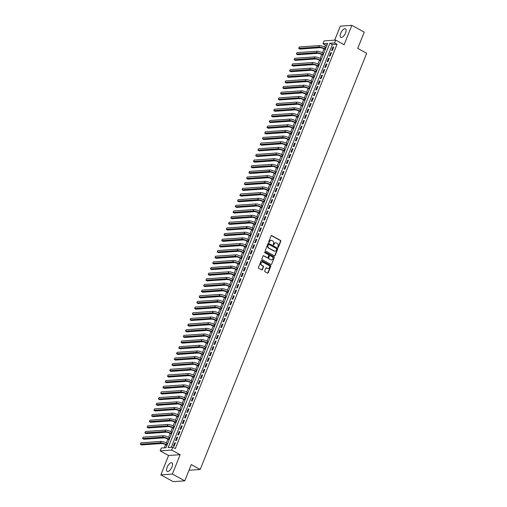 <?xml version="1.0" encoding="UTF-8"?>
<svg xmlns="http://www.w3.org/2000/svg" width="507" height="507" viewBox="0 0 507 507"><rect width="100%" height="100%" fill="white"/><g stroke="black" fill="none" stroke-linecap="round" stroke-linejoin="round"><path stroke-width="0.76" d="M277.944 247.346A0.431 0.374 86 0 0 278.438 247.15L280.796 241.25A0.615 0.532 86 0 0 280.536 240.426L271.784 235.628A0.615 0.532 86 0 0 271.074 235.913L268.716 241.814A0.431 0.374 86 0 0 269.394 242.188L269.699 241.421A1.971 1.711 86 0 1 271.967 240.502L272.696 240.901A1.971 1.711 86 0 1 273.539 243.531L273.235 244.292A0.431 0.374 86 0 0 273.609 244.913A0.431 0.374 86 0 0 273.919 244.666L274.224 243.905A1.971 1.711 86 0 1 276.486 242.98L277.221 243.379A1.971 1.711 86 0 1 278.064 246.009L277.76 246.776A0.431 0.374 86 0 0 277.944 247.346M277.969 247.359A0.431 0.374 86 0 0 278.128 247.169L280.485 241.269A0.615 0.532 86 0 0 280.225 240.451L271.467 235.647A0.615 0.532 86 0 0 271.359 235.603M268.925 242.403A0.431 0.374 86 0 0 269.084 242.207L269.699 241.421M273.45 244.881A0.431 0.374 86 0 0 273.603 244.691L274.224 243.905M171.987 466.934A4.899 2.136 -61.3 0 0 171.911 462.815A4.899 2.136 -61.3 0 0 167.12 467.277A4.899 2.136 -61.3 0 0 167.196 471.396A4.899 2.136 -61.3 0 0 171.987 466.934M345.578 32.93A4.899 2.136 -61.3 0 0 345.495 28.81A4.899 2.136 -61.3 0 0 340.71 33.272A4.899 2.136 -61.3 0 0 340.786 37.391A4.899 2.136 -61.3 0 0 345.578 32.93M264.749 270.922A0.615 0.532 86 0 0 265.015 271.746L267.468 273.096A0.615 0.532 86 0 0 268.178 272.804L270.795 266.257A0.615 0.532 86 0 0 270.535 265.434L261.777 260.63A0.615 0.532 86 0 0 261.073 260.921L258.45 267.468A0.615 0.532 86 0 0 258.716 268.292L261.682 269.92A0.615 0.532 86 0 0 262.392 269.629L263.513 266.828A0.615 0.532 86 0 0 263.247 266.004L261.777 265.199A1.648 1.426 86 0 1 262.962 262.227L268.729 265.389A1.648 1.426 86 0 1 267.538 268.361L266.581 267.835A0.615 0.532 86 0 0 265.871 268.121L264.749 270.922M172.843 447.244L171.715 450.07L160.161 450.869L161.289 448.042L165.973 447.719L327.693 43.399L323.01 43.722L324.138 40.896L335.691 40.097L334.557 42.924L329.873 43.247L168.159 447.567L172.843 447.244L175.321 448.6L337.035 44.286L334.557 42.924M335.691 40.097L344.114 44.717L351.858 25.35L364.241 32.144L357.739 48.399L366.662 53.292L200.195 469.482L191.278 464.596L184.776 480.851L172.386 474.058L180.137 454.69L171.715 450.07M274.376 255.832A0.615 0.532 86 0 0 275.079 255.541L277.703 248.994A0.615 0.532 86 0 0 277.437 248.17L268.685 243.373A0.615 0.532 86 0 0 267.975 243.658L265.357 250.205A0.615 0.532 86 0 0 265.617 251.028L274.376 255.832M274.249 257.626L271.632 264.172A0.615 0.532 86 0 1 270.922 264.464L262.17 259.66A0.615 0.532 86 0 1 261.904 258.836L263.025 256.035A0.615 0.532 86 0 1 263.735 255.75L267.284 257.695A0.615 0.532 86 0 0 267.994 257.404L268.735 255.547A0.615 0.532 86 0 0 268.469 254.723L264.774 252.695A0.431 0.374 86 0 1 265.085 251.922L273.983 256.802A0.615 0.532 86 0 1 274.249 257.626L271.632 264.172M184.776 480.851L173.223 481.65L160.839 474.856L172.386 474.058M351.858 25.35L340.305 26.149L334.702 40.167M332.396 50.377L333.752 46.986L332.972 47.037L331.616 50.434L332.396 50.377M330.133 56.03L331.496 52.639L330.71 52.696L329.354 56.087L330.133 56.03M327.877 61.689L329.233 58.292L328.447 58.349L327.091 61.74L327.877 61.689M325.614 67.342L326.971 63.952L326.191 64.002L324.829 67.399L325.614 67.342M323.352 72.995L324.708 69.605L323.929 69.655L322.572 73.052L323.352 72.995M321.089 78.655L322.446 75.258L321.666 75.315L320.31 78.705L321.089 78.655M318.827 84.308L320.183 80.911L319.404 80.968L318.047 84.358L318.827 84.308M316.564 89.961L317.921 86.57L317.141 86.621L315.785 90.018L316.564 89.961M314.302 95.614L315.658 92.223L314.879 92.28L313.522 95.671L314.302 95.614M312.039 101.273L313.396 97.876L312.616 97.933L311.26 101.324L312.039 101.273M309.777 106.926L311.14 103.536L310.354 103.586L308.997 106.977L309.777 106.926M307.521 112.579L308.877 109.189L308.098 109.239L306.735 112.636L307.521 112.579M305.258 118.232L306.615 114.842L305.835 114.899L304.479 118.289L305.258 118.232M302.996 123.892L304.352 120.495L303.573 120.552L302.216 123.942L302.996 123.892M300.733 129.545L302.09 126.154L301.31 126.205L299.954 129.602L300.733 129.545M298.471 135.198L299.827 131.807L299.048 131.858L297.691 135.255L298.471 135.198M296.208 140.857L297.565 137.46L296.785 137.517L295.429 140.908L296.208 140.857M293.946 146.51L295.302 143.113L294.523 143.17L293.166 146.561L293.946 146.51M291.683 152.163L293.046 148.773L292.26 148.824L290.904 152.22L291.683 152.163M289.421 157.816L290.784 154.426L289.998 154.483L288.641 157.873L289.421 157.816M287.165 163.476L288.521 160.079L287.742 160.136L286.379 163.527L287.165 163.476M284.902 169.129L286.259 165.738L285.479 165.789L284.123 169.18L284.902 169.129M282.64 174.782L283.996 171.391L283.217 171.442L281.86 174.839L282.64 174.782M280.377 180.435L281.734 177.044L280.954 177.101L279.598 180.492L280.377 180.435M278.115 186.094L279.471 182.697L278.692 182.754L277.335 186.145L278.115 186.094M275.852 191.747L277.209 188.357L276.429 188.408L275.073 191.804L275.852 191.747M273.59 197.4L274.946 194.01L274.167 194.061L272.81 197.457L273.59 197.4M271.327 203.06L272.69 199.663L271.904 199.72L270.548 203.111L271.327 203.06M269.071 208.713L270.427 205.316L269.648 205.373L268.285 208.764L269.071 208.713M266.809 214.366L268.165 210.975L267.385 211.026L266.029 214.423L266.809 214.366M264.546 220.019L265.902 216.628L265.123 216.685L263.767 220.076L264.546 220.019M262.284 225.678L263.64 222.281L262.86 222.339L261.504 225.729L262.284 225.678M260.021 231.331L261.378 227.941L260.598 227.992L259.242 231.382L260.021 231.331M257.759 236.984L259.115 233.594L258.336 233.645L256.979 237.042L257.759 236.984M255.496 242.644L256.853 239.247L256.073 239.304L254.717 242.695L255.496 242.644M253.234 248.297L254.59 244.9L253.811 244.957L252.454 248.348L253.234 248.297M250.971 253.95L252.334 250.559L251.548 250.61L250.192 254.007L250.971 253.95M248.715 259.603L250.071 256.212L249.292 256.263L247.929 259.66L248.715 259.603M246.453 265.262L247.809 261.865L247.029 261.923L245.673 265.313L246.453 265.262M244.19 270.915L245.546 267.525L244.767 267.576L243.411 270.966L244.19 270.915M241.928 276.569L243.284 273.178L242.504 273.229L241.148 276.626L241.928 276.569M239.665 282.222L241.021 278.831L240.242 278.888L238.886 282.279L239.665 282.222M237.403 287.881L238.759 284.484L237.979 284.541L236.623 287.932L237.403 287.881M235.14 293.534L236.496 290.143L235.717 290.194L234.361 293.585L235.14 293.534M232.878 299.187L234.24 295.796L233.454 295.847L232.098 299.244L232.878 299.187M230.622 304.846L231.978 301.45L231.192 301.507L229.836 304.897L230.622 304.846M228.359 310.499L229.715 307.103L228.936 307.16L227.573 310.55L228.359 310.499M226.097 316.153L227.453 312.762L226.673 312.813L225.317 316.21L226.097 316.153M223.834 321.806L225.19 318.415L224.411 318.466L223.055 321.863L223.834 321.806M221.572 327.465L222.928 324.068L222.148 324.125L220.792 327.516L221.572 327.465M219.309 333.118L220.665 329.727L219.886 329.778L218.53 333.169L219.309 333.118M217.047 338.771L218.403 335.381L217.623 335.431L216.267 338.828L217.047 338.771M214.784 344.424L216.14 341.034L215.361 341.091L214.005 344.481L214.784 344.424M212.522 350.084L213.884 346.687L213.098 346.744L211.742 350.134L212.522 350.084M210.266 355.737L211.622 352.346L210.842 352.397L209.48 355.787L210.266 355.737M208.003 361.39L209.359 357.999L208.58 358.05L207.224 361.447L208.003 361.39M205.741 367.049L207.097 363.652L206.317 363.709L204.961 367.1L205.741 367.049M203.478 372.702L204.834 369.305L204.055 369.362L202.699 372.753L203.478 372.702M201.216 378.355L202.572 374.965L201.792 375.015L200.436 378.412L201.216 378.355M198.953 384.008L200.309 380.618L199.53 380.668L198.174 384.065L198.953 384.008M196.691 389.668L198.047 386.271L197.267 386.328L195.911 389.718L196.691 389.668M194.428 395.321L195.784 391.93L195.005 391.981L193.649 395.371L194.428 395.321M192.166 400.974L193.528 397.583L192.742 397.634L191.386 401.031L192.166 400.974M189.91 406.627L191.266 403.236L190.486 403.293L189.124 406.684L189.91 406.627M187.647 412.286L189.003 408.889L188.224 408.946L186.868 412.337L187.647 412.286M185.385 417.939L186.741 414.549L185.961 414.599L184.605 417.99L185.385 417.939M183.122 423.592L184.478 420.202L183.699 420.252L182.343 423.649L183.122 423.592M180.86 429.252L182.216 425.855L181.436 425.912L180.08 429.302L180.86 429.252M178.597 434.905L179.953 431.508L179.174 431.565L177.818 434.955L178.597 434.905M176.335 440.558L177.691 437.167L176.911 437.218L175.555 440.615L176.335 440.558M337.035 44.286L332.351 44.61L171.265 447.351M174.649 442.871L173.293 446.268L174.072 446.211L175.435 442.82L174.649 442.871L175.276 443.213M327.059 44.977L325.488 45.085L324.683 47.094M323.967 48.887L322.42 52.753M321.704 54.541L320.158 58.406M319.442 60.194L317.895 64.059M317.179 65.847L315.633 69.713M314.917 71.506L313.37 75.372M312.654 77.159L311.108 81.025M310.392 82.812L308.845 86.678M308.129 88.472L306.583 92.331M305.873 94.125L304.327 97.99M303.611 99.778L302.064 103.643M301.348 105.431L299.802 109.297M299.086 111.09L297.539 114.956M296.823 116.743L295.277 120.609M294.561 122.396L293.014 126.262M292.298 128.049L290.752 131.915M290.036 133.709L288.489 137.574M287.773 139.362L286.227 143.228M285.517 145.015L283.971 148.881M283.255 150.674L281.708 154.534M280.992 156.327L279.446 160.193M278.73 161.98L277.183 165.846M276.467 167.633L274.921 171.499M274.205 173.293L272.658 177.158M271.942 178.946L270.396 182.812M269.68 184.599L268.133 188.465M267.417 190.252L265.877 194.118M265.161 195.911L263.615 199.777M262.899 201.564L261.352 205.43M260.636 207.217L259.09 211.083M258.374 212.877L256.827 216.743M256.111 218.53L254.565 222.396M253.849 224.183L252.302 228.049M251.586 229.836L250.04 233.702M249.324 235.495L247.777 239.361M247.067 241.148L245.521 245.014M244.805 246.801L243.259 250.667M242.542 252.454L240.996 256.32M240.28 258.114L238.734 261.98M238.017 263.767L236.471 267.633M235.755 269.42L234.209 273.286M233.493 275.079L231.946 278.945M231.23 280.732L229.684 284.598M228.968 286.385L227.421 290.251M226.711 292.038L225.165 295.904M224.449 297.698L222.903 301.564M222.186 303.351L220.64 307.217M219.924 309.004L218.378 312.87M217.661 314.657L216.115 318.523M215.399 320.316L213.853 324.182M213.136 325.969L211.59 329.835M210.874 331.622L209.328 335.488M208.618 337.282L207.071 341.148M206.355 342.935L204.809 346.801M204.093 348.588L202.547 352.454M201.83 354.241L200.284 358.107M199.568 359.9L198.022 363.766M197.305 365.553L195.759 369.419M195.043 371.206L193.497 375.072M192.78 376.859L191.234 380.725M190.518 382.519L188.972 386.385M188.262 388.172L186.715 392.038M185.999 393.825L184.453 397.691M183.737 399.484L182.19 403.35M181.474 405.137L179.928 409.003M179.212 410.79L177.665 414.656M176.949 416.443L175.403 420.309M174.687 422.103L173.141 425.969M172.424 427.756L170.878 431.622M170.162 433.409L168.622 437.275M167.906 439.062L166.359 442.928M165.643 444.721L164.401 447.827M189.01 470.262L200.195 469.482M180.137 454.69L168.584 455.489L160.839 474.856M168.584 455.489L160.161 450.869M325.488 45.085L323.01 43.722M332.351 44.61L329.873 43.247M332.972 47.037L333.593 47.379M330.71 52.696L331.337 53.032M328.447 58.349L329.075 58.692M326.191 64.002L326.812 64.345M323.929 69.655L324.55 69.998M321.666 75.315L322.287 75.657M319.404 80.968L320.025 81.31M317.141 86.621L317.762 86.963M314.879 92.28L315.5 92.616M312.616 97.933L313.244 98.276M310.354 103.586L310.981 103.929M308.098 109.239L308.719 109.582M305.835 114.899L306.456 115.241M303.573 120.552L304.194 120.894M301.31 126.205L301.931 126.547M299.048 131.858L299.669 132.2M296.785 137.517L297.406 137.86M294.523 143.17L295.144 143.513M292.26 148.824L292.888 149.166M289.998 154.483L290.625 154.819M287.742 160.136L288.363 160.478M285.479 165.789L286.1 166.131M283.217 171.442L283.838 171.784M280.954 177.101L281.575 177.444M278.692 182.754L279.313 183.097M276.429 188.408L277.05 188.75M274.167 194.061L274.788 194.403M271.904 199.72L272.532 200.062M269.648 205.373L270.269 205.715M267.385 211.026L268.007 211.368M265.123 216.685L265.744 217.021M262.86 222.339L263.482 222.681M260.598 227.992L261.219 228.334M258.336 233.645L258.957 233.987M256.073 239.304L256.694 239.646M253.811 244.957L254.438 245.299M251.548 250.61L252.175 250.952M249.292 256.263L249.913 256.605M247.029 261.923L247.65 262.265M244.767 267.576L245.388 267.918M242.504 273.229L243.126 273.571M240.242 278.888L240.863 279.224M237.979 284.541L238.601 284.883M235.717 290.194L236.338 290.536M233.454 295.847L234.082 296.189M231.192 301.507L231.819 301.849M228.936 307.16L229.557 307.502M226.673 312.813L227.294 313.155M224.411 318.466L225.032 318.808M222.148 324.125L222.769 324.467M219.886 329.778L220.507 330.12M217.623 335.431L218.244 335.773M215.361 341.091L215.988 341.426M213.098 346.744L213.726 347.086M210.842 352.397L211.463 352.739M208.58 358.05L209.201 358.392M206.317 363.709L206.938 364.051M204.055 369.362L204.676 369.704M201.792 375.015L202.413 375.357M199.53 380.668L200.151 381.011M197.267 386.328L197.888 386.67M195.005 391.981L195.632 392.323M192.742 397.634L193.37 397.976M190.486 403.293L191.107 403.629M188.224 408.946L188.845 409.288M185.961 414.599L186.582 414.941M183.699 420.252L184.32 420.595M181.436 425.912L182.057 426.254M179.174 431.565L179.795 431.907M176.911 437.218L177.532 437.56M275.485 242.809A1.971 1.711 86 0 0 273.913 243.924M270.966 240.331A1.971 1.711 86 0 0 269.388 241.446M274.483 255.877A0.615 0.532 86 0 0 274.769 255.566L277.392 249.013A0.615 0.532 86 0 0 277.126 248.196L268.374 243.392A0.615 0.532 86 0 0 268.266 243.347M276.778 249.229A0.431 0.374 86 0 0 276.594 248.652L268.906 244.437A0.431 0.374 86 0 0 268.412 244.64L268.089 245.445A1.971 1.711 86 0 0 268.938 248.075L274.186 250.959A1.971 1.711 86 0 0 276.454 250.033L276.778 249.229M268.571 244.45A0.431 0.374 86 0 0 268.102 244.666L268.412 244.64M274.876 251.149A1.971 1.711 86 0 1 273.875 250.978L268.621 248.1A1.971 1.711 86 0 1 267.778 245.47L268.102 244.666M267.392 257.74A0.615 0.532 86 0 1 266.974 257.714L263.418 255.769A0.615 0.532 86 0 0 263.317 255.724M273.938 257.645A0.615 0.532 86 0 0 273.672 256.821L264.774 251.941A0.431 0.374 86 0 0 264.749 251.928M270.966 259.717A1.648 1.426 86 0 0 272.158 256.745L270.123 255.629A0.615 0.532 86 0 0 269.413 255.921L268.672 257.778A0.615 0.532 86 0 0 268.938 258.602L270.656 259.736A1.648 1.426 86 0 0 271.518 259.876M269.705 255.61A0.615 0.532 86 0 0 269.103 255.94L269.413 255.921M270.656 259.736L268.628 258.621A0.615 0.532 86 0 1 268.361 257.803L269.103 255.94M268.089 268.52A1.648 1.426 86 0 1 267.227 268.38L266.264 267.854A0.615 0.532 86 0 0 266.162 267.81M262.1 262.087A1.648 1.426 86 0 0 261.466 265.218L261.777 265.199M261.789 269.965A0.615 0.532 86 0 0 262.081 269.654L263.196 266.847A0.615 0.532 86 0 0 262.937 266.029L261.466 265.218M267.576 273.134A0.615 0.532 86 0 0 267.867 272.829L270.485 266.276A0.615 0.532 86 0 0 270.218 265.453L261.466 260.655A0.615 0.532 86 0 0 261.358 260.611M325.221 49.572L324.062 48.938A3.137 0.761 -158.2 0 0 320.018 47.683L299.903 49.078L298.661 48.399L318.783 47.005A4.709 1.141 21.8 0 1 324.841 48.881L325.38 49.179M298.661 48.399L299.225 46.986L319.347 45.592A4.709 1.141 21.8 0 1 325.405 47.468L325.944 47.766M322.959 55.231L321.799 54.591A3.137 0.761 -158.2 0 0 317.762 53.343L297.641 54.731L296.399 54.053L316.52 52.665A4.709 1.141 21.8 0 1 322.579 54.541L323.117 54.832M296.399 54.053L296.969 52.639L317.084 51.245A4.709 1.141 21.8 0 1 323.143 53.121L323.681 53.419M320.697 60.884L319.537 60.244A3.137 0.761 -158.2 0 0 315.5 58.996L295.378 60.39L294.136 59.706L314.258 58.318A4.709 1.141 21.8 0 1 320.316 60.194L320.855 60.485M294.136 59.706L294.706 58.292L314.828 56.904A4.709 1.141 21.8 0 1 320.88 58.78L321.419 59.072M318.434 66.537L317.274 65.904A3.137 0.761 -158.2 0 0 313.237 64.649L293.116 66.043L291.88 65.365L311.995 63.971A4.709 1.141 21.8 0 1 318.054 65.847L318.592 66.144M291.88 65.365L292.444 63.952L312.565 62.557A4.709 1.141 21.8 0 1 318.618 64.433L319.157 64.731M316.172 72.19L315.012 71.557A3.137 0.761 -158.2 0 0 310.975 70.308L290.853 71.696L289.617 71.018L309.739 69.624A4.709 1.141 21.8 0 1 315.791 71.5L316.33 71.798M289.617 71.018L290.181 69.605L310.303 68.211A4.709 1.141 21.8 0 1 316.362 70.086L316.9 70.384M313.915 77.85L312.749 77.21A3.137 0.761 -158.2 0 0 308.712 75.961L288.591 77.349L287.355 76.671L307.476 75.283A4.709 1.141 21.8 0 1 313.529 77.159L314.067 77.451M287.355 76.671L287.919 75.258L308.041 73.87A4.709 1.141 21.8 0 1 314.099 75.746L314.638 76.037M311.653 83.503L310.487 82.863A3.137 0.761 -158.2 0 0 306.45 81.614L286.328 83.009L285.092 82.33L305.214 80.936A4.709 1.141 21.8 0 1 311.273 82.812L311.811 83.11M285.092 82.33L285.656 80.911L305.778 79.523A4.709 1.141 21.8 0 1 311.837 81.399L312.375 81.69M309.39 89.156L308.224 88.522A3.137 0.761 -158.2 0 0 304.187 87.267L284.072 88.662L282.83 87.984L302.952 86.589A4.709 1.141 21.8 0 1 309.01 88.465L309.549 88.763M282.83 87.984L283.394 86.57L303.516 85.176A4.709 1.141 21.8 0 1 309.574 87.052L310.113 87.35M307.128 94.809L305.968 94.175A3.137 0.761 -158.2 0 0 301.925 92.927L281.81 94.315L280.567 93.637L300.689 92.242A4.709 1.141 21.8 0 1 306.748 94.118L307.286 94.416M280.567 93.637L281.132 92.223L301.253 90.829A4.709 1.141 21.8 0 1 307.312 92.705L307.85 93.003M304.865 100.468L303.706 99.828A3.137 0.761 -158.2 0 0 299.669 98.58L279.547 99.974L278.305 99.29L298.427 97.902A4.709 1.141 21.8 0 1 304.485 99.778L305.024 100.069M278.305 99.29L278.875 97.876L298.991 96.488A4.709 1.141 21.8 0 1 305.049 98.364L305.588 98.656M302.603 106.121L301.443 105.488A3.137 0.761 -158.2 0 0 297.406 104.233L277.285 105.627L276.042 104.949L296.164 103.555A4.709 1.141 21.8 0 1 302.223 105.431L302.761 105.729M276.042 104.949L276.613 103.536L296.728 102.141A4.709 1.141 21.8 0 1 302.787 104.017L303.325 104.315M300.34 111.774L299.181 111.141A3.137 0.761 -158.2 0 0 295.144 109.886L275.022 111.28L273.786 110.602L293.902 109.208A4.709 1.141 21.8 0 1 299.96 111.084L300.499 111.382M273.786 110.602L274.35 109.189L294.472 107.795A4.709 1.141 21.8 0 1 300.524 109.67L301.063 109.968M298.078 117.434L296.918 116.794A3.137 0.761 -158.2 0 0 292.881 115.545L272.76 116.933L271.524 116.255L291.639 114.867A4.709 1.141 21.8 0 1 297.698 116.743L298.236 117.035M271.524 116.255L272.088 114.842L292.209 113.448A4.709 1.141 21.8 0 1 298.262 115.323L298.8 115.621M295.815 123.087L294.656 122.447A3.137 0.761 -158.2 0 0 290.619 121.198L270.497 122.593L269.261 121.908L289.383 120.52A4.709 1.141 21.8 0 1 295.435 122.396L295.974 122.688M269.261 121.908L269.825 120.495L289.947 119.107A4.709 1.141 21.8 0 1 296.006 120.983L296.544 121.274M293.559 128.74L292.393 128.106A3.137 0.761 -158.2 0 0 288.356 126.851L268.235 128.246L266.999 127.568L287.12 126.173A4.709 1.141 21.8 0 1 293.173 128.049L293.711 128.347M266.999 127.568L267.563 126.154L287.684 124.76A4.709 1.141 21.8 0 1 293.743 126.636L294.282 126.934M291.297 134.393L290.131 133.759A3.137 0.761 -158.2 0 0 286.094 132.511L265.972 133.899L264.736 133.221L284.858 131.826A4.709 1.141 21.8 0 1 290.917 133.702L291.455 134M264.736 133.221L265.3 131.807L285.422 130.413A4.709 1.141 21.8 0 1 291.481 132.289L292.019 132.587M289.034 140.052L287.875 139.412A3.137 0.761 -158.2 0 0 283.831 138.164L263.716 139.552L262.474 138.874L282.595 137.486A4.709 1.141 21.8 0 1 288.654 139.362L289.193 139.653M262.474 138.874L263.038 137.46L283.16 136.072A4.709 1.141 21.8 0 1 289.218 137.948L289.757 138.24M286.772 145.705L285.612 145.065A3.137 0.761 -158.2 0 0 281.569 143.817L261.454 145.211L260.211 144.533L280.333 143.139A4.709 1.141 21.8 0 1 286.392 145.015L286.93 145.313M260.211 144.533L260.775 143.113L280.897 141.726A4.709 1.141 21.8 0 1 286.956 143.601L287.494 143.899M284.509 151.359L283.35 150.725A3.137 0.761 -158.2 0 0 279.313 149.47L259.191 150.864L257.949 150.186L278.07 148.792A4.709 1.141 21.8 0 1 284.129 150.668L284.668 150.966M257.949 150.186L258.519 148.773L278.635 147.379A4.709 1.141 21.8 0 1 284.693 149.254L285.232 149.552M282.247 157.018L281.087 156.378A3.137 0.761 -158.2 0 0 277.05 155.129L256.929 156.517L255.686 155.839L275.808 154.445A4.709 1.141 21.8 0 1 281.867 156.321L282.405 156.619M255.686 155.839L256.257 154.426L276.372 153.032A4.709 1.141 21.8 0 1 282.431 154.908L282.969 155.205M279.984 162.671L278.825 162.031A3.137 0.761 -158.2 0 0 274.788 160.782L254.666 162.177L253.43 161.492L273.546 160.104A4.709 1.141 21.8 0 1 279.604 161.98L280.143 162.272M253.43 161.492L253.994 160.079L274.116 158.691A4.709 1.141 21.8 0 1 280.168 160.567L280.707 160.858M277.722 168.324L276.562 167.69A3.137 0.761 -158.2 0 0 272.525 166.435L252.404 167.83L251.168 167.152L271.283 165.757A4.709 1.141 21.8 0 1 277.342 167.633L277.88 167.931M251.168 167.152L251.732 165.738L271.853 164.344A4.709 1.141 21.8 0 1 277.906 166.22L278.451 166.518M275.459 173.977L274.3 173.343A3.137 0.761 -158.2 0 0 270.263 172.088L250.141 173.483L248.905 172.805L269.027 171.41A4.709 1.141 21.8 0 1 275.079 173.286L275.618 173.584M248.905 172.805L249.469 171.391L269.591 169.997A4.709 1.141 21.8 0 1 275.65 171.873L276.188 172.171M273.203 179.636L272.037 178.996A3.137 0.761 -158.2 0 0 268 177.748L247.879 179.136L246.643 178.458L266.764 177.07A4.709 1.141 21.8 0 1 272.823 178.946L273.362 179.237M246.643 178.458L247.207 177.044L267.328 175.65A4.709 1.141 21.8 0 1 273.387 177.532L273.926 177.824M270.941 185.289L269.775 184.649A3.137 0.761 -158.2 0 0 265.738 183.401L245.616 184.795L244.38 184.111L264.502 182.723A4.709 1.141 21.8 0 1 270.561 184.599L271.099 184.89M244.38 184.111L244.944 182.697L265.066 181.31A4.709 1.141 21.8 0 1 271.125 183.185L271.663 183.477M268.678 190.943L267.519 190.309A3.137 0.761 -158.2 0 0 263.475 189.054L243.36 190.448L242.118 189.77L262.239 188.376A4.709 1.141 21.8 0 1 268.298 190.252L268.837 190.55M242.118 189.77L242.682 188.357L262.803 186.963A4.709 1.141 21.8 0 1 268.862 188.838L269.401 189.136M266.416 196.596L265.256 195.962A3.137 0.761 -158.2 0 0 261.219 194.713L241.098 196.101L239.855 195.423L259.977 194.029A4.709 1.141 21.8 0 1 266.036 195.905L266.574 196.203M239.855 195.423L240.419 194.01L260.541 192.616A4.709 1.141 21.8 0 1 266.6 194.492L267.138 194.789M264.153 202.255L262.994 201.615A3.137 0.761 -158.2 0 0 258.957 200.366L238.835 201.754L237.593 201.076L257.714 199.688A4.709 1.141 21.8 0 1 263.773 201.564L264.312 201.856M237.593 201.076L238.163 199.663L258.278 198.275A4.709 1.141 21.8 0 1 264.337 200.151L264.876 200.442M261.891 207.908L260.731 207.268A3.137 0.761 -158.2 0 0 256.694 206.019L236.573 207.414L235.337 206.736L255.452 205.341A4.709 1.141 21.8 0 1 261.511 207.217L262.049 207.515M235.337 206.736L235.901 205.316L256.022 203.928A4.709 1.141 21.8 0 1 262.075 205.804L262.613 206.102M259.628 213.561L258.469 212.927A3.137 0.761 -158.2 0 0 254.432 211.673L234.31 213.067L233.074 212.389L253.189 210.994A4.709 1.141 21.8 0 1 259.248 212.87L259.787 213.168M233.074 212.389L233.638 210.975L253.76 209.581A4.709 1.141 21.8 0 1 259.812 211.457L260.351 211.755M257.366 219.22L256.206 218.58A3.137 0.761 -158.2 0 0 252.169 217.332L232.048 218.72L230.812 218.042L250.933 216.647A4.709 1.141 21.8 0 1 256.986 218.523L257.524 218.821M230.812 218.042L231.376 216.628L251.497 215.234A4.709 1.141 21.8 0 1 257.556 217.11L258.095 217.408M255.11 224.874L253.944 224.233A3.137 0.761 -158.2 0 0 249.907 222.985L229.785 224.379L228.549 223.695L248.671 222.307A4.709 1.141 21.8 0 1 254.723 224.183L255.262 224.474M228.549 223.695L229.113 222.281L249.235 220.894A4.709 1.141 21.8 0 1 255.294 222.769L255.832 223.061M252.847 230.527L251.681 229.893A3.137 0.761 -158.2 0 0 247.644 228.638L227.523 230.032L226.287 229.354L246.408 227.96A4.709 1.141 21.8 0 1 252.467 229.836L253.006 230.134M226.287 229.354L226.851 227.941L246.972 226.547A4.709 1.141 21.8 0 1 253.031 228.423L253.57 228.72M250.585 236.18L249.425 235.546A3.137 0.761 -158.2 0 0 245.382 234.291L225.266 235.685L224.024 235.007L244.146 233.613A4.709 1.141 21.8 0 1 250.205 235.489L250.743 235.787M224.024 235.007L224.588 233.594L244.71 232.2A4.709 1.141 21.8 0 1 250.769 234.076L251.307 234.373M248.322 241.839L247.163 241.199A3.137 0.761 -158.2 0 0 243.119 239.95L223.004 241.338L221.762 240.66L241.883 239.272A4.709 1.141 21.8 0 1 247.942 241.148L248.481 241.44M221.762 240.66L222.326 239.247L242.447 237.853A4.709 1.141 21.8 0 1 248.506 239.735L249.045 240.026M246.06 247.492L244.9 246.852A3.137 0.761 -158.2 0 0 240.863 245.603L220.741 246.998L219.499 246.313L239.621 244.925A4.709 1.141 21.8 0 1 245.68 246.801L246.218 247.093M219.499 246.313L220.07 244.9L240.185 243.512A4.709 1.141 21.8 0 1 246.244 245.388L246.782 245.68M243.797 253.145L242.638 252.511A3.137 0.761 -158.2 0 0 238.601 251.257L218.479 252.651L217.237 251.973L237.358 250.578A4.709 1.141 21.8 0 1 243.417 252.454L243.956 252.752M217.237 251.973L217.807 250.559L237.922 249.165A4.709 1.141 21.8 0 1 243.981 251.041L244.52 251.339M241.535 258.798L240.375 258.164A3.137 0.761 -158.2 0 0 236.338 256.916L216.216 258.304L214.981 257.626L235.096 256.231A4.709 1.141 21.8 0 1 241.155 258.107L241.693 258.405M214.981 257.626L215.545 256.212L235.666 254.818A4.709 1.141 21.8 0 1 241.719 256.694L242.257 256.992M239.272 264.458L238.113 263.817A3.137 0.761 -158.2 0 0 234.076 262.569L213.954 263.957L212.718 263.279L232.833 261.891A4.709 1.141 21.8 0 1 238.892 263.767L239.431 264.058M212.718 263.279L213.282 261.865L233.404 260.478A4.709 1.141 21.8 0 1 239.456 262.353L240.001 262.645M237.01 270.111L235.85 269.471A3.137 0.761 -158.2 0 0 231.813 268.222L211.692 269.616L210.456 268.938L230.577 267.544A4.709 1.141 21.8 0 1 236.63 269.42L237.168 269.718M210.456 268.938L211.02 267.519L231.141 266.131A4.709 1.141 21.8 0 1 237.2 268.007L237.739 268.304M234.754 275.764L233.588 275.13A3.137 0.761 -158.2 0 0 229.551 273.875L209.429 275.269L208.193 274.591L228.315 273.197A4.709 1.141 21.8 0 1 234.367 275.073L234.912 275.371M208.193 274.591L208.757 273.178L228.879 271.784A4.709 1.141 21.8 0 1 234.937 273.66L235.476 273.957M232.491 281.423L231.325 280.783A3.137 0.761 -158.2 0 0 227.288 279.534L207.167 280.922L205.931 280.244L226.052 278.85A4.709 1.141 21.8 0 1 232.111 280.726L232.65 281.024M205.931 280.244L206.495 278.831L226.616 277.437A4.709 1.141 21.8 0 1 232.675 279.313L233.214 279.611M230.229 287.076L229.069 286.436A3.137 0.761 -158.2 0 0 225.026 285.188L204.91 286.582L203.668 285.897L223.79 284.509A4.709 1.141 21.8 0 1 229.848 286.385L230.387 286.677M203.668 285.897L204.232 284.484L224.354 283.096A4.709 1.141 21.8 0 1 230.412 284.972L230.951 285.264M227.966 292.729L226.806 292.095A3.137 0.761 -158.2 0 0 222.763 290.841L202.648 292.235L201.406 291.557L221.527 290.162A4.709 1.141 21.8 0 1 227.586 292.038L228.125 292.336M201.406 291.557L201.97 290.143L222.091 288.749A4.709 1.141 21.8 0 1 228.15 290.625L228.689 290.923M225.704 298.382L224.544 297.748A3.137 0.761 -158.2 0 0 220.507 296.494L200.385 297.888L199.143 297.21L219.265 295.815A4.709 1.141 21.8 0 1 225.323 297.691L225.862 297.989M199.143 297.21L199.714 295.796L219.829 294.402A4.709 1.141 21.8 0 1 225.888 296.278L226.426 296.576M223.441 304.042L222.281 303.401A3.137 0.761 -158.2 0 0 218.244 302.153L198.123 303.541L196.881 302.863L217.002 301.475A4.709 1.141 21.8 0 1 223.061 303.351L223.6 303.642M196.881 302.863L197.451 301.45L217.566 300.055A4.709 1.141 21.8 0 1 223.625 301.938L224.164 302.229M221.179 309.695L220.019 309.055A3.137 0.761 -158.2 0 0 215.982 307.806L195.86 309.2L194.625 308.516L214.74 307.128A4.709 1.141 21.8 0 1 220.798 309.004L221.337 309.302M194.625 308.516L195.189 307.103L215.31 305.715A4.709 1.141 21.8 0 1 221.363 307.591L221.901 307.882M218.916 315.348L217.757 314.714A3.137 0.761 -158.2 0 0 213.72 313.459L193.598 314.853L192.362 314.175L212.484 312.781A4.709 1.141 21.8 0 1 218.536 314.657L219.075 314.955M192.362 314.175L192.926 312.762L213.048 311.368A4.709 1.141 21.8 0 1 219.106 313.244L219.645 313.541M216.654 321.001L215.494 320.367A3.137 0.761 -158.2 0 0 211.457 319.118L191.335 320.506L190.1 319.828L210.221 318.434A4.709 1.141 21.8 0 1 216.274 320.31L216.812 320.608M190.1 319.828L190.664 318.415L210.785 317.021A4.709 1.141 21.8 0 1 216.844 318.897L217.383 319.195M214.398 326.66L213.232 326.02A3.137 0.761 -158.2 0 0 209.195 324.772L189.073 326.159L187.837 325.481L207.959 324.093A4.709 1.141 21.8 0 1 214.017 325.969L214.556 326.261M187.837 325.481L188.401 324.068L208.523 322.68A4.709 1.141 21.8 0 1 214.581 324.556L215.12 324.848M212.135 332.313L210.969 331.673A3.137 0.761 -158.2 0 0 206.932 330.425L186.817 331.819L185.575 331.141L205.696 329.746A4.709 1.141 21.8 0 1 211.755 331.622L212.294 331.92M185.575 331.141L186.139 329.721L206.26 328.333A4.709 1.141 21.8 0 1 212.319 330.209L212.858 330.507M209.873 337.966L208.713 337.332A3.137 0.761 -158.2 0 0 204.67 336.078L184.554 337.472L183.312 336.794L203.434 335.4A4.709 1.141 21.8 0 1 209.492 337.275L210.031 337.573M183.312 336.794L183.876 335.381L203.998 333.986A4.709 1.141 21.8 0 1 210.056 335.862L210.595 336.16M207.61 343.626L206.45 342.986A3.137 0.761 -158.2 0 0 202.413 341.737L182.292 343.125L181.05 342.447L201.171 341.053A4.709 1.141 21.8 0 1 207.23 342.928L207.769 343.226M181.05 342.447L181.62 341.034L201.735 339.639A4.709 1.141 21.8 0 1 207.794 341.515L208.333 341.813M205.348 349.279L204.188 348.639A3.137 0.761 -158.2 0 0 200.151 347.39L180.029 348.784L178.787 348.1L198.909 346.712A4.709 1.141 21.8 0 1 204.967 348.588L205.506 348.879M178.787 348.1L179.358 346.687L199.473 345.299A4.709 1.141 21.8 0 1 205.531 347.175L206.07 347.466M203.085 354.932L201.925 354.298A3.137 0.761 -158.2 0 0 197.888 353.043L177.767 354.437L176.531 353.759L196.646 352.365A4.709 1.141 21.8 0 1 202.705 354.241L203.244 354.539M176.531 353.759L177.095 352.346L197.217 350.952A4.709 1.141 21.8 0 1 203.269 352.828L203.808 353.126M200.823 360.585L199.663 359.951A3.137 0.761 -158.2 0 0 195.626 358.696L175.504 360.09L174.269 359.412L194.384 358.018A4.709 1.141 21.8 0 1 200.442 359.894L200.981 360.192M174.269 359.412L174.833 357.999L194.954 356.605A4.709 1.141 21.8 0 1 201.006 358.481L201.545 358.779M198.56 366.244L197.4 365.604A3.137 0.761 -158.2 0 0 193.363 364.356L173.242 365.743L172.006 365.065L192.128 363.677A4.709 1.141 21.8 0 1 198.18 365.553L198.719 365.845M172.006 365.065L172.57 363.652L192.692 362.258A4.709 1.141 21.8 0 1 198.75 364.14L199.289 364.432M196.304 371.897L195.138 371.257A3.137 0.761 -158.2 0 0 191.101 370.009L170.979 371.403L169.744 370.718L189.865 369.33A4.709 1.141 21.8 0 1 195.917 371.206L196.456 371.504M169.744 370.718L170.308 369.305L190.429 367.917A4.709 1.141 21.8 0 1 196.488 369.793L197.027 370.085M194.042 377.55L192.875 376.916A3.137 0.761 -158.2 0 0 188.838 375.662L168.717 377.056L167.481 376.378L187.603 374.984A4.709 1.141 21.8 0 1 193.661 376.859L194.2 377.157M167.481 376.378L168.045 374.965L188.167 373.57A4.709 1.141 21.8 0 1 194.225 375.446L194.764 375.744M191.779 383.203L190.619 382.57A3.137 0.761 -158.2 0 0 186.576 381.321L166.461 382.709L165.219 382.031L185.34 380.637A4.709 1.141 21.8 0 1 191.399 382.512L191.938 382.81M165.219 382.031L165.783 380.618L185.904 379.223A4.709 1.141 21.8 0 1 191.963 381.099L192.502 381.397M189.517 388.863L188.357 388.223A3.137 0.761 -158.2 0 0 184.314 386.974L164.198 388.362L162.956 387.684L183.078 386.296A4.709 1.141 21.8 0 1 189.136 388.172L189.675 388.463M162.956 387.684L163.52 386.271L183.642 384.883A4.709 1.141 21.8 0 1 189.7 386.759L190.239 387.05M187.254 394.516L186.094 393.876A3.137 0.761 -158.2 0 0 182.057 392.627L161.936 394.021L160.694 393.343L180.815 391.949A4.709 1.141 21.8 0 1 186.874 393.825L187.413 394.123M160.694 393.343L161.264 391.924L181.379 390.536A4.709 1.141 21.8 0 1 187.438 392.412L187.977 392.71M184.992 400.169L183.832 399.535A3.137 0.761 -158.2 0 0 179.795 398.28L159.673 399.674L158.431 398.996L178.553 397.602A4.709 1.141 21.8 0 1 184.611 399.478L185.15 399.776M158.431 398.996L159.002 397.583L179.117 396.189A4.709 1.141 21.8 0 1 185.175 398.065L185.714 398.363M182.729 405.828L181.569 405.188A3.137 0.761 -158.2 0 0 177.532 403.94L157.411 405.327L156.175 404.649L176.29 403.255A4.709 1.141 21.8 0 1 182.349 405.137L182.888 405.429M156.175 404.649L156.739 403.236L176.861 401.842A4.709 1.141 21.8 0 1 182.913 403.718L183.452 404.016M180.467 411.481L179.307 410.841A3.137 0.761 -158.2 0 0 175.27 409.593L155.148 410.987L153.913 410.302L174.028 408.915A4.709 1.141 21.8 0 1 180.086 410.79L180.625 411.082M153.913 410.302L154.477 408.889L174.598 407.501A4.709 1.141 21.8 0 1 180.65 409.377L181.195 409.669M178.204 417.134L177.044 416.501A3.137 0.761 -158.2 0 0 173.007 415.246L152.886 416.64L151.65 415.962L171.772 414.568A4.709 1.141 21.8 0 1 177.824 416.443L178.363 416.741M151.65 415.962L152.214 414.549L172.336 413.154A4.709 1.141 21.8 0 1 178.394 415.03L178.933 415.328M175.948 422.787L174.782 422.154A3.137 0.761 -158.2 0 0 170.745 420.899L150.623 422.293L149.388 421.615L169.509 420.221A4.709 1.141 21.8 0 1 175.561 422.097L176.106 422.394M149.388 421.615L149.952 420.202L170.073 418.807A4.709 1.141 21.8 0 1 176.132 420.683L176.67 420.981M173.686 428.447L172.519 427.807A3.137 0.761 -158.2 0 0 168.482 426.558L148.361 427.946L147.125 427.268L167.247 425.88A4.709 1.141 21.8 0 1 173.305 427.756L173.844 428.047M147.125 427.268L147.689 425.855L167.811 424.46A4.709 1.141 21.8 0 1 173.869 426.343L174.408 426.634M171.423 434.1L170.263 433.46A3.137 0.761 -158.2 0 0 166.22 432.211L146.105 433.605L144.863 432.921L164.984 431.533A4.709 1.141 21.8 0 1 171.043 433.409L171.581 433.707M144.863 432.921L145.427 431.508L165.548 430.12A4.709 1.141 21.8 0 1 171.607 431.996L172.146 432.287M169.161 439.753L168.001 439.119A3.137 0.761 -158.2 0 0 163.964 437.864L143.842 439.258L142.6 438.58L162.722 437.186A4.709 1.141 21.8 0 1 168.78 439.062L169.319 439.36M142.6 438.58L143.164 437.167L163.286 435.773A4.709 1.141 21.8 0 1 169.344 437.649L169.883 437.947M166.898 445.406L165.738 444.772A3.137 0.761 -158.2 0 0 161.701 443.524L141.58 444.912L140.338 444.233L160.459 442.839A4.709 1.141 21.8 0 1 166.518 444.715L167.057 445.013M140.338 444.233L140.908 442.82L161.023 441.426A4.709 1.141 21.8 0 1 167.082 443.302L167.621 443.6M273.603 244.691L273.919 244.666M271.467 235.647L271.784 235.628M268.621 248.1L268.938 248.075M263.418 255.769L263.735 255.75M266.264 267.854L266.581 267.835M263.196 266.847L263.513 266.828M270.218 265.453L270.535 265.434M325.405 47.468L324.841 48.881M319.347 45.592L318.783 47.005M323.143 53.121L322.579 54.541M317.084 51.245L316.52 52.665M320.88 58.78L320.316 60.194M314.828 56.904L314.258 58.318M318.618 64.433L318.054 65.847M312.565 62.557L311.995 63.971M316.362 70.086L315.791 71.5M310.303 68.211L309.739 69.624M314.099 75.746L313.529 77.159M308.041 73.87L307.476 75.283M311.837 81.399L311.273 82.812M305.778 79.523L305.214 80.936M309.574 87.052L309.01 88.465M303.516 85.176L302.952 86.589M307.312 92.705L306.748 94.118M301.253 90.829L300.689 92.242M305.049 98.364L304.485 99.778M298.991 96.488L298.427 97.902M302.787 104.017L302.223 105.431M296.728 102.141L296.164 103.555M300.524 109.67L299.96 111.084M294.472 107.795L293.902 109.208M298.262 115.323L297.698 116.743M292.209 113.448L291.639 114.867M296.006 120.983L295.435 122.396M289.947 119.107L289.383 120.52M293.743 126.636L293.173 128.049M287.684 124.76L287.12 126.173M291.481 132.289L290.917 133.702M285.422 130.413L284.858 131.826M289.218 137.948L288.654 139.362M283.16 136.072L282.595 137.486M286.956 143.601L286.392 145.015M280.897 141.726L280.333 143.139M284.693 149.254L284.129 150.668M278.635 147.379L278.07 148.792M282.431 154.908L281.867 156.321M276.372 153.032L275.808 154.445M280.168 160.567L279.604 161.98M274.116 158.691L273.546 160.104M277.906 166.22L277.342 167.633M271.853 164.344L271.283 165.757M275.65 171.873L275.079 173.286M269.591 169.997L269.027 171.41M273.387 177.532L272.823 178.946M267.328 175.65L266.764 177.07M271.125 183.185L270.561 184.599M265.066 181.31L264.502 182.723M268.862 188.838L268.298 190.252M262.803 186.963L262.239 188.376M266.6 194.492L266.036 195.905M260.541 192.616L259.977 194.029M264.337 200.151L263.773 201.564M258.278 198.275L257.714 199.688M262.075 205.804L261.511 207.217M256.022 203.928L255.452 205.341M259.812 211.457L259.248 212.87M253.76 209.581L253.189 210.994M257.556 217.11L256.986 218.523M251.497 215.234L250.933 216.647M255.294 222.769L254.723 224.183M249.235 220.894L248.671 222.307M253.031 228.423L252.467 229.836M246.972 226.547L246.408 227.96M250.769 234.076L250.205 235.489M244.71 232.2L244.146 233.613M248.506 239.735L247.942 241.148M242.447 237.853L241.883 239.272M246.244 245.388L245.68 246.801M240.185 243.512L239.621 244.925M243.981 251.041L243.417 252.454M237.922 249.165L237.358 250.578M241.719 256.694L241.155 258.107M235.666 254.818L235.096 256.231M239.456 262.353L238.892 263.767M233.404 260.478L232.833 261.891M237.2 268.007L236.63 269.42M231.141 266.131L230.577 267.544M234.937 273.66L234.367 275.073M228.879 271.784L228.315 273.197M232.675 279.313L232.111 280.726M226.616 277.437L226.052 278.85M230.412 284.972L229.848 286.385M224.354 283.096L223.79 284.509M228.15 290.625L227.586 292.038M222.091 288.749L221.527 290.162M225.888 296.278L225.323 297.691M219.829 294.402L219.265 295.815M223.625 301.938L223.061 303.351M217.566 300.055L217.002 301.475M221.363 307.591L220.798 309.004M215.31 305.715L214.74 307.128M219.106 313.244L218.536 314.657M213.048 311.368L212.484 312.781M216.844 318.897L216.274 320.31M210.785 317.021L210.221 318.434M214.581 324.556L214.017 325.969M208.523 322.68L207.959 324.093M212.319 330.209L211.755 331.622M206.26 328.333L205.696 329.746M210.056 335.862L209.492 337.275M203.998 333.986L203.434 335.4M207.794 341.515L207.23 342.928M201.735 339.639L201.171 341.053M205.531 347.175L204.967 348.588M199.473 345.299L198.909 346.712M203.269 352.828L202.705 354.241M197.217 350.952L196.646 352.365M201.006 358.481L200.442 359.894M194.954 356.605L194.384 358.018M198.75 364.14L198.18 365.553M192.692 362.258L192.128 363.677M196.488 369.793L195.917 371.206M190.429 367.917L189.865 369.33M194.225 375.446L193.661 376.859M188.167 373.57L187.603 374.984M191.963 381.099L191.399 382.512M185.904 379.223L185.34 380.637M189.7 386.759L189.136 388.172M183.642 384.883L183.078 386.296M187.438 392.412L186.874 393.825M181.379 390.536L180.815 391.949M185.175 398.065L184.611 399.478M179.117 396.189L178.553 397.602M182.913 403.718L182.349 405.137M176.861 401.842L176.29 403.255M180.65 409.377L180.086 410.79M174.598 407.501L174.028 408.915M178.394 415.03L177.824 416.443M172.336 413.154L171.772 414.568M176.132 420.683L175.561 422.097M170.073 418.807L169.509 420.221M173.869 426.343L173.305 427.756M167.811 424.46L167.247 425.88M171.607 431.996L171.043 433.409M165.548 430.12L164.984 431.533M169.344 437.649L168.78 439.062M163.286 435.773L162.722 437.186M167.082 443.302L166.518 444.715M161.023 441.426L160.459 442.839M267.233 257.778L267.55 257.752M261.942 262.094L262.258 262.068"/></g></svg>
